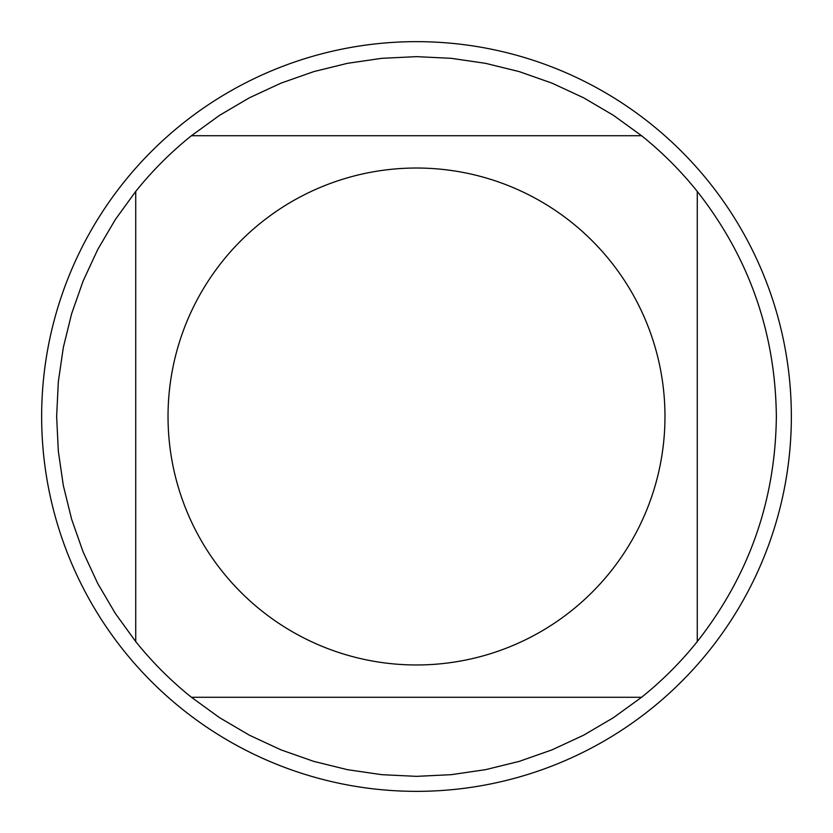 <?xml version="1.0" encoding="UTF-8"?>
<svg xmlns="http://www.w3.org/2000/svg" width="833" height="833" viewBox="0 0 833 833"><rect width="100%" height="100%" fill="white"/><g stroke="black" fill="none" stroke-linecap="round" stroke-linejoin="round"><path stroke-width="1.25" d="M791.35 416.5A374.85 374.85 0 0 1 416.5 791.35A374.85 374.85 0 0 1 41.65 416.5A374.85 374.85 0 0 1 416.5 41.65A374.85 374.85 0 0 1 791.35 416.5M664.973 416.5A248.473 248.473 0 0 0 334.137 182.073A248.473 248.473 0 0 0 222.63 571.907A248.473 248.473 0 0 0 664.973 416.5M641.577 135.727L613.463 115.339L583.527 97.753L552.029 83.144L519.261 71.628L485.545 63.329L451.184 58.32L416.5 56.644L381.816 58.32L347.455 63.329L313.739 71.628L280.971 83.144L249.473 97.753L219.537 115.339L191.423 135.727A359.856 359.856 0 0 0 135.727 191.423L115.339 219.537L97.753 249.473L83.144 280.971L71.628 313.739L63.329 347.455L58.32 381.816L56.644 416.5L58.32 451.184L63.329 485.545L71.628 519.261L83.144 552.029L97.753 583.527L115.339 613.463L135.727 641.577A359.856 359.856 0 0 0 191.423 697.273L219.537 717.661L249.473 735.247L280.971 749.856L313.739 761.372L347.455 769.671L381.816 774.68L416.5 776.356L451.184 774.68L485.545 769.671L519.261 761.372L552.029 749.856L583.527 735.247L613.463 717.661L641.577 697.273A359.856 359.856 0 0 0 697.273 641.577L697.273 191.423A359.856 359.856 0 0 0 641.577 135.727L191.423 135.727A359.856 359.856 0 0 0 135.727 191.423L135.727 641.577M191.423 697.273L641.577 697.273M697.273 641.577C749.086 575.488 775.44 500.466 776.356 416.5C775.44 332.534 749.086 257.512 697.273 191.423"/></g></svg>
